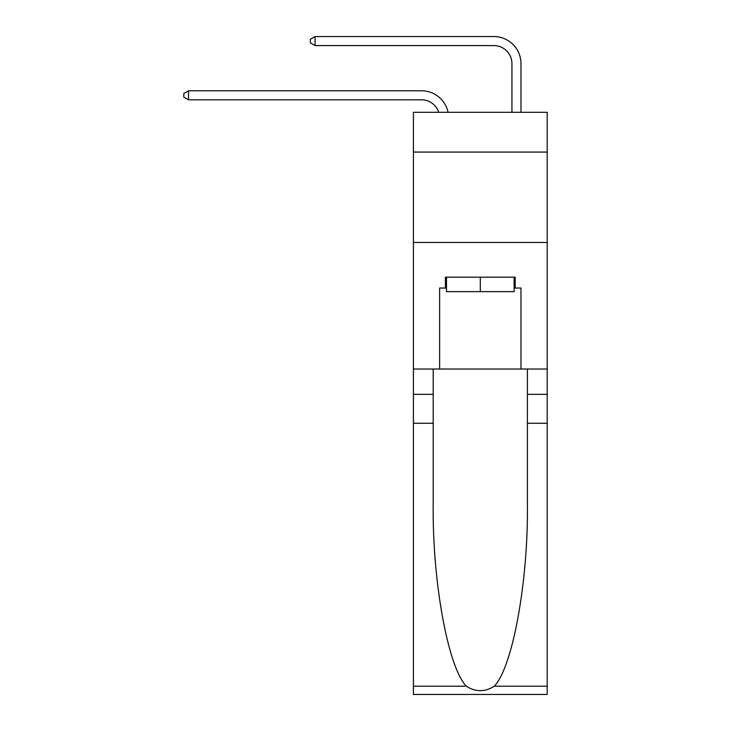 <?xml version="1.0" encoding="UTF-8"?>
<svg xmlns="http://www.w3.org/2000/svg" width="731" height="731" viewBox="0 0 731 731"><rect width="100%" height="100%" fill="white"/><g stroke="black" fill="none" stroke-linecap="round" stroke-linejoin="round"><path stroke-width="1.1" d="M547.199 152.075L547.199 112.3L413.408 112.3L413.408 152.075L547.199 152.075L547.199 369.027L520.984 369.027L520.984 288.032L515.2 288.032L515.2 277.186L445.407 277.186L445.407 288.032L446.495 288.032M413.408 423.267L433.209 423.267L433.209 503.887C432.24 580.944 447.875 667.037 466.314 686.199C475.634 692.147 484.955 692.147 494.293 686.199L547.199 686.199L547.199 694.45L413.408 694.45L413.408 152.075M421.549 99.827A18.083 18.083 -33.8 0 1 438.737 112.3A18.083 18.083 -32.5 0 0 421.549 99.827L188.507 99.827L183.801 97.113L183.801 93.495L188.507 90.79L421.549 90.79A27.12 27.12 146.2 0 1 448.076 112.3M511.938 112.3L511.938 63.67A18.083 18.083 15.7 0 0 493.864 45.587L315.061 45.587L310.355 42.873L310.355 39.264L315.061 36.55L493.864 36.55A27.12 27.12 37.4 0 1 520.984 63.67L520.984 112.3M514.112 277.186L514.112 291.651L446.495 291.651L446.495 277.186M480.304 277.186L480.304 291.651M494.293 686.199C512.723 667.037 528.358 580.944 527.398 503.887L527.398 369.027M527.398 423.267L547.199 423.267L547.199 369.027M433.209 369.027L433.209 423.267M547.199 686.199L547.199 423.267M413.408 369.027L439.623 369.027L439.623 288.032L445.407 288.032M413.408 242.473L547.199 242.473M439.623 369.027L520.984 369.027M514.112 288.032L515.2 288.032M188.507 99.827L188.507 90.79L421.549 90.79M511.938 63.67A18.083 18.083 -142.6 0 0 493.864 45.587A18.083 18.083 -142.6 0 1 511.938 63.67A18.083 18.083 -142.6 0 0 493.864 45.587A18.083 18.083 -142.6 0 1 511.938 63.67A18.083 18.083 -142.6 0 0 493.864 45.587A18.083 18.083 -142.6 0 1 511.938 63.67A18.083 18.083 -142.6 0 0 493.864 45.587A18.083 18.083 -142.6 0 1 511.938 63.67A18.083 18.083 -142.6 0 0 493.864 45.587A18.083 18.083 -142.6 0 1 511.938 63.67A18.083 18.083 -142.6 0 0 493.864 45.587A18.083 18.083 -142.6 0 1 511.938 63.67A18.083 18.083 -142.6 0 0 493.864 45.587A18.083 18.083 -142.6 0 1 511.938 63.67A18.083 18.083 -142.6 0 0 493.864 45.587A18.083 18.083 -142.6 0 1 511.938 63.67A18.083 18.083 -142.6 0 0 493.864 45.587A18.083 18.083 -142.6 0 1 511.938 63.67A18.083 18.083 -142.6 0 0 493.864 45.587A18.083 18.083 -142.6 0 1 511.938 63.67A18.083 18.083 -142.6 0 0 493.864 45.587A18.083 18.083 -142.6 0 1 511.938 63.67A18.083 18.083 -142.6 0 0 493.864 45.587A18.083 18.083 -142.6 0 1 511.938 63.67A18.083 18.083 -142.6 0 0 493.864 45.587A18.083 18.083 -142.6 0 1 511.938 63.67A18.083 18.083 -142.6 0 0 493.864 45.587A18.083 18.083 -142.6 0 1 511.938 63.67A18.083 18.083 -142.6 0 0 493.864 45.587A18.083 18.083 -142.6 0 1 511.938 63.67A18.083 18.083 -142.6 0 0 493.864 45.587A18.083 18.083 -142.6 0 1 511.938 63.67A18.083 18.083 -142.6 0 0 493.864 45.587A18.083 18.083 -142.6 0 1 511.938 63.67A18.083 18.083 -142.6 0 0 493.864 45.587A18.083 18.083 -142.6 0 1 511.938 63.67A18.083 18.083 -142.6 0 0 493.864 45.587A18.083 18.083 -142.6 0 1 511.938 63.67A18.083 18.083 -142.6 0 0 493.864 45.587A18.083 18.083 -142.6 0 1 511.938 63.67A18.083 18.083 -142.6 0 0 493.864 45.587A18.083 18.083 -142.6 0 1 511.938 63.67M315.061 36.55L315.061 45.587M527.398 394.338L547.199 394.338M433.209 394.338L413.408 394.338M413.408 686.199L466.314 686.199"/></g></svg>
